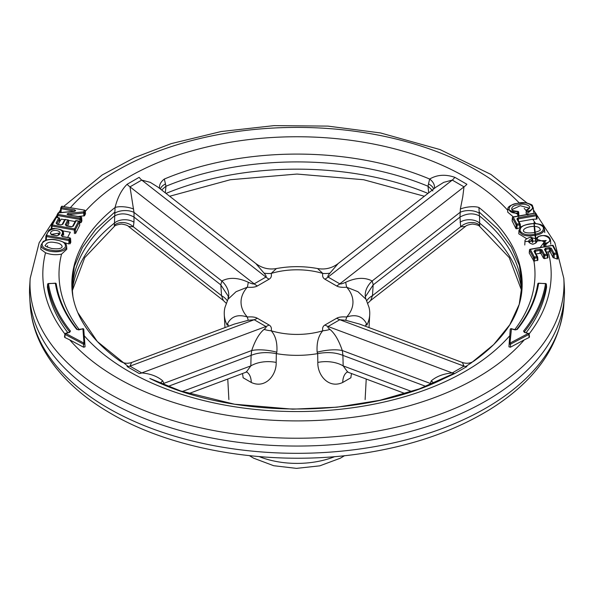 <?xml version="1.0" encoding="UTF-8"?>
<svg xmlns="http://www.w3.org/2000/svg" width="594" height="594" viewBox="0 0 594 594"><rect width="100%" height="100%" fill="white"/><g stroke="black" fill="none" stroke-linecap="round" stroke-linejoin="round"><path stroke-width="0.89" d="M276.314 353.623C266.699 351.848 258.293 352.435 251.099 355.375L251.708 350.534C255.153 340.399 259.274 333.353 264.085 329.388A25.676 20.775 -166.7 0 0 271.198 330.784C275.601 335.692 277.48 342.835 276.849 352.205L276.314 353.623L276.18 362.429C276.604 375.311 265.199 389.04 251.269 382.462L243.08 377.739A25.676 16.209 -56.4 0 0 242.397 373.574M227.25 325.289L227.495 323.708C231.452 316.253 238.068 314.018 247.334 317.003C251.945 316.647 255.279 317.055 257.336 318.236L269.075 325.007C271.109 326.195 271.814 328.118 271.198 330.784A55.97 32.314 0 0 0 322.802 330.784C318.406 335.684 316.52 342.82 317.151 352.205L317.686 353.623C327.279 351.848 335.684 352.428 342.901 355.375L425.905 386.397M227.881 299.539L224.97 307.425A72.758 42.003 0 0 0 224.28 314.664A72.758 42.003 0 0 0 227.183 325.17M345.693 320.277L339.813 319.735L464.011 366.149L462.399 362.488L359.674 324.094L345.693 320.277A25.676 2.829 94.5 0 0 346.666 317.003C355.947 314.018 362.563 316.253 366.505 323.708L366.817 325.17A72.758 42.003 0 0 0 369.72 314.664A72.758 42.003 0 0 0 369.03 307.425L366.119 299.539M351.603 373.574A25.676 16.209 56.4 0 0 350.92 377.739L342.731 382.462C328.727 389.018 317.419 375.311 317.82 362.429L317.686 353.623M276.529 353.66A72.758 42.003 0 0 0 317.471 353.66M329.915 273.158C328.022 275.364 327.405 276.67 328.081 277.071L452.272 180.086L443.74 182.351L436.041 187.117L338.135 263.565L329.915 273.158A25.676 20.775 13.3 0 1 322.802 273.433L317.597 268.555C303.868 266.023 290.132 266.023 276.403 268.555L271.198 273.433C271.814 276.099 271.109 278.022 269.075 279.21L257.336 285.989C255.279 287.162 251.945 287.57 247.334 287.214L236.085 291.684L227.999 299.257A25.676 17.775 -160 0 0 221.837 280.984C229.232 277.116 238.053 277.539 248.307 282.269A25.676 2.829 -85.5 0 1 247.334 287.214A55.97 32.314 0 0 0 247.334 317.003A25.676 2.829 85.5 0 0 248.307 320.277L254.187 319.735A25.676 14.828 120 0 0 257.336 318.236M460.357 209.043A12.838 4.284 171.9 0 1 478.935 207.492L479.373 215.874C473.351 212.867 466.884 213.276 459.986 217.092L460.357 209.043L462.748 196.97L464.011 186.858L339.813 283.843C340.511 284.236 342.471 283.709 345.693 282.269C355.932 277.539 364.761 277.116 372.163 280.984A25.676 17.775 -20 0 0 366.001 299.257L357.9 291.676L346.666 287.214C342.055 287.57 338.721 287.162 336.664 285.989L324.925 279.21C322.891 278.022 322.186 276.099 322.802 273.433A55.97 32.314 0 0 0 271.198 273.433A25.676 20.775 166.7 0 1 264.085 273.158C265.978 275.364 266.595 276.67 265.919 277.071A25.676 14.828 -120 0 0 269.075 279.21M324.925 325.007C322.891 326.195 322.186 328.118 322.802 330.784A25.676 20.775 -13.3 0 0 329.915 329.388C328.022 327.866 327.405 326.908 328.081 326.507A25.676 14.828 60 0 1 324.925 325.007L336.664 318.236C338.721 317.055 342.055 316.647 346.666 317.003A55.97 32.314 0 0 0 346.666 287.214A25.676 2.829 -94.5 0 1 345.693 282.269M347.304 372.007A25.676 13.335 -116.8 0 0 342.731 382.462M405.212 393.607L347.742 372.126L343.176 365.897A25.676 15.897 -1.5 0 0 317.82 362.429M329.915 329.388C334.719 333.345 338.847 340.392 342.293 350.534A25.676 8.955 -10.7 0 0 317.151 352.205M429.997 384.756L431.251 380.865C436.486 376.373 443.488 373.723 452.272 372.928A12.838 6.928 -117.8 0 0 454.841 373.492L444.074 378.489M537.681 257.365L537.919 260.142L533.917 261.115L529.239 253.044M526.759 238.743L518.785 233.806L519 230.16C520.567 235.165 525.801 236.909 534.682 235.387C540.547 234.563 543.829 232.506 544.542 229.217C543.421 227.086 544.772 224.777 535.922 223.604C530.13 223.418 525.207 224.502 521.153 226.856L519 230.153M520.247 224.435L520.478 227.22L520.262 224.317A0.854 0.468 -4.2 0 0 520.225 224.198A0.854 0.668 152.1 0 0 519.408 223.678L516.921 218.978A0.854 0.668 -27.9 0 1 517.738 219.498M517.701 219.32L518.31 218.882L518.057 217.746L535.966 214.59L536.219 215.726A0.854 0.468 -4.2 0 0 536.82 215.228A0.854 0.468 -4.2 0 0 536.783 215.11A0.854 0.668 152.1 0 0 535.966 214.59L535.239 213.209L513.223 217.1L516.936 224.116L519.408 223.678L519.876 227.747L517.047 228.749L515.971 228.683L512.125 220.931M513.35 216.907A237.994 137.4 180 0 0 513.335 216.884L507.677 212.11L507.84 209.296C507.417 206.875 510.61 204.878 517.419 203.304L526.351 202.873C534.593 205.331 531.496 204.93 533.345 207.982L529.054 212.184A0.854 0.379 -110.5 0 0 528.593 211.1C538.929 207.299 526.284 200.163 517.701 203.423C507.024 203.772 505.561 213.914 517.664 213.068L517.693 214.226L507.84 209.296M454.841 177.324L466.891 184.281A12.838 7.737 123.3 0 1 464.011 186.858L452.272 180.086A12.838 7.069 116.9 0 0 454.841 177.324C445.478 174.109 437.08 174.688 429.662 179.046L428.482 183.962A12.838 7.314 -174.5 0 1 433.605 189.018M336.664 318.236A25.676 14.828 60 0 0 339.813 319.735L328.081 326.507L452.272 372.928L464.011 366.149A12.838 7.878 -122.3 0 0 466.891 366.535L454.841 373.492M269.075 325.007A25.676 14.828 120 0 1 265.919 326.507L141.728 372.928A12.838 6.928 -62.2 0 1 139.159 373.492L127.109 366.535A12.838 7.878 -57.7 0 0 129.989 366.149L254.187 319.735L265.919 326.507C266.595 326.908 265.978 327.866 264.085 329.388M72.32 290.696L84.756 257.625L114.323 226.44L115.065 207.492C117.627 197.371 121.644 189.627 127.109 184.281L139.159 177.324A12.838 7.069 63.1 0 0 141.728 180.086L265.919 277.071L254.187 283.843C253.489 284.236 251.529 283.709 248.307 282.269M67.872 214.597L68.102 213.372L83.576 211.828L84.4 210.261A0.854 0.668 27.9 0 1 85.217 211.07A0.854 0.512 -4.4 0 0 85.254 210.9L85.477 213.788L84.534 215.763L78.237 216.454M74.443 211.345L58.724 212.89L57.937 214.382L80.145 218.302L80.791 217.077A0.854 0.668 27.9 0 1 81.608 217.887A0.854 0.512 -4.4 0 0 81.645 217.716L81.89 220.901L81.096 222.616L80.019 222.743L79.893 219.438A0.854 0.453 -2.2 0 0 80.962 219.112L81.096 222.616M79.722 225.208L75.52 233.539L75.371 229.67A0.854 0.668 -152.1 0 0 74.554 228.861L74.302 229.997A0.854 0.453 -2.2 0 0 75.371 229.67L79.433 222A0.854 0.512 -4.4 0 0 79.158 221.465M69.951 238.083L69.854 237.86A0.854 0.854 0 0 1 70.567 238.654L70.797 242.337L69.951 243.882L69.802 240.176A0.854 0.668 -152.1 0 0 68.986 239.367L69.706 238.008A0.854 0.668 27.9 0 1 70.53 238.81A0.854 0.512 -4.4 0 0 70.255 238.276M63.662 235.321L63.491 232.499L62.066 236.286A0.854 0.668 -152.1 0 0 61.249 235.476C64.048 231.682 62.058 229.395 55.287 228.608C49.985 229.418 47.149 231.705 46.778 235.447L68.986 239.367L68.867 243.941L64.397 242.671M66.78 249.272L61.546 254.135C55.903 255.175 50.564 254.722 45.53 252.784L40.748 249.272L41.001 245.211C41.142 247.201 42.686 248.752 45.634 249.866C52.472 253.066 66.996 252.554 66.602 246.02L66.795 249.272M524.264 339.872L510.387 347.215L508.954 346.837L509.155 343.755A0.854 0.401 3.7 0 0 509.155 343.755A0.854 0.401 3.7 0 0 509.652 344.156A0.854 0.401 3.7 0 0 510.588 344.134L528.86 334.467A0.854 0.505 -6.6 0 0 529.128 334.043A0.854 0.854 0 0 0 528.504 333.316L528.281 333.442A0.854 0.475 62.1 0 1 528.86 334.467L529.202 337.466L524.264 339.872A254.18 146.748 180 0 1 297 420.901A254.18 146.748 180 0 1 69.736 339.872L83.613 347.215L83.412 344.134A0.854 0.401 -3.7 0 0 84.348 344.156A0.854 0.401 -3.7 0 0 84.845 343.755L83.761 329.455A0.854 0.698 -4.3 0 1 83.761 329.455A0.854 0.854 0 0 0 82.685 328.69L82.908 328.816A0.854 0.698 -4.3 0 1 83.761 329.447L84.845 343.74A0.854 0.698 175.7 0 0 83.992 343.109L82.908 328.816L78.66 329.93M85.046 346.837L84.845 343.755A0.854 0.401 -3.7 0 0 84.845 343.748L85.046 346.837L83.613 347.215M546.294 284.11A0.854 0.527 -4.1 0 1 546.383 284.318L546.577 287.125A250.586 144.676 180 0 1 526.165 332.685M557.298 253.66L557.684 258.88L557.083 259.021L553.044 257.529L550.341 252.116L549.272 251.685L546.495 252.138M547.779 254.878L548.017 257.662L544.624 258.65L543.555 258.323L541.06 253.616L539.991 253.289L536.055 253.98M544.468 246.718L543.673 245.463L544.074 244.862M544.839 241.587A254.18 146.748 180 0 0 544.757 241.379L540.614 246.881M67.835 332.685A250.586 144.676 180 0 1 47.423 287.125L47.617 284.318A0.854 0.527 4.1 0 1 47.706 284.11M65.028 336.553L64.798 337.466L69.736 339.872M46.28 239.917L45.701 239.531L45.961 235.967A0.854 0.468 4.2 0 0 45.924 236.085A0.854 0.468 4.2 0 0 46.532 236.583L46.28 239.917L45.701 239.531M59.244 220.901L59.816 221.495L58.309 224.332M61.004 212.63L60.402 212.444L60.707 208.323M536.798 215.34L537.058 218.785L536.471 219.119L532.736 219.268L518.963 221.703M537.058 218.785L536.471 219.119L536.219 215.726L518.31 218.882L518.443 220.723M557.684 258.88L557.083 259.021L556.712 254.039A0.854 0.468 -4.2 0 0 557.321 253.541A0.854 0.468 -4.2 0 0 557.283 253.423A0.854 0.668 152.1 0 0 556.467 252.903L552.524 245.471L530.316 249.391L534.37 257.046L536.85 256.608L534.013 251.262A0.854 0.668 -27.9 0 1 534.83 251.782M528.972 336.553L529.202 337.466M532.402 242.523L532.781 241.892L532.402 242.523L532.187 239.649L529.388 242.025C528.474 241.706 530.939 244.483 533.59 244.052L535.855 242.857L534.459 230.027C534.043 225.594 533.189 211.316 535.966 240.125L535.788 243.154M527.205 214.464L526.21 213.588L526.462 212.897M518.881 214.983L518.696 212.258A0.854 0.527 -3.9 0 0 518.696 212.192L518.762 215.949M68.785 223.233L67.538 225.958M75.119 221.532L68.577 220.374M64.694 219.691L61.382 219.104A254.18 146.748 180 0 0 59.853 221.347L59.638 218.555A0.854 0.512 -4.4 0 0 59.326 218.191M67.649 237.474A237.994 137.4 180 0 1 70.359 232.232L62.652 230.873M114.464 215.986A224.688 129.722 0 0 0 72.468 286.82A224.688 129.722 0 0 0 72.32 292.545M428.69 192.857L428.014 186.241L428.482 183.962M428.014 186.241A224.688 129.722 0 0 0 165.986 186.241L165.31 192.857M159.704 188.476A12.838 8.465 159.3 0 1 164.338 179.046L165.986 186.241M521.681 292.552A224.688 129.722 0 0 0 521.532 286.82A224.688 129.722 0 0 0 479.536 215.986L479.677 226.44L509.244 257.625L521.681 290.696M60.566 209.897L39.145 242.768L30.183 278.378L29.7 285.907A267.486 154.433 0 0 0 29.7 297.349A267.486 154.433 0 0 0 107.863 400.824A267.486 154.433 0 0 0 394.765 435.372A267.486 154.433 0 0 0 564.3 297.349A267.486 154.433 0 0 0 564.3 285.907L563.817 278.378L554.863 242.79L533.464 209.934M342.968 355.398L342.293 350.534L430.138 383.36A12.838 7.462 -174.4 0 1 431.281 384.229M431.251 380.865A12.838 5.688 -162.7 0 1 433.613 383.241M365.384 326.232A25.676 10.492 164.3 0 1 366.505 323.708M251.269 382.462A25.676 13.335 116.8 0 0 246.696 372.015M276.18 362.429A25.676 15.897 1.5 0 0 250.824 365.897L246.258 372.134L246.874 372L246.243 371.762M168.095 386.397L251.032 355.398M248.307 320.277L234.326 324.094L131.601 362.488L129.989 366.149L141.728 372.928C150.512 373.723 157.521 376.373 162.749 380.865L163.862 383.36L251.708 350.534A25.676 8.955 -169.3 0 1 276.849 352.205M162.719 384.229A12.838 7.462 174.4 0 1 163.862 383.36L164.003 384.756M162.749 380.865A12.838 5.688 -17.3 0 0 160.387 383.241M228.616 326.232A25.676 10.492 15.7 0 0 227.495 323.708M114.286 225.223A12.838 9.719 -163.7 0 1 133.346 226.797L128.512 226.44C127.925 225.497 125.594 224.703 121.525 224.049C117.315 224.636 114.909 225.438 114.323 226.44M227.279 300.802A25.676 15.229 -3.7 0 0 221.532 295.663L223.299 300.46L226.247 303.296M227.999 299.257L228.259 296.22L220.775 284.853L221.837 280.984L133.999 212.392L134.036 217.114L220.775 284.853M72.32 290.585A225.171 130.004 0 0 1 114.419 223.077A12.838 8.227 -179.5 0 1 133.969 222.23L134.014 217.092C127.109 213.276 120.649 212.867 114.627 215.874M264.085 273.158L255.858 263.565L157.974 187.125L150.26 182.351L141.728 180.086L129.989 186.858L133.999 212.392A12.838 6.556 179.5 0 0 114.612 213.35M165.756 186.36L161.65 189.998M160.395 189.018A12.838 7.314 174.5 0 1 165.518 183.962M257.336 285.989A25.676 14.828 -120 0 1 254.187 283.843L129.989 186.858A12.838 7.737 56.7 0 1 127.109 184.281M133.643 209.043A12.838 4.284 8.1 0 0 115.065 207.492A225.171 130.004 180 0 0 71.985 288.907C72.52 297.468 74.747 306.014 78.653 314.553C86.264 331.2 100.044 346.688 119.995 361.004C123.463 363.38 127.331 363.877 131.601 362.488M479.677 226.44C479.106 225.43 476.678 224.629 472.393 224.049C468.399 224.703 466.097 225.497 465.488 226.44L460.654 226.797A12.838 9.719 163.7 0 1 479.714 225.223M465.481 226.448L370.701 300.46L372.468 295.663A25.676 15.229 3.7 0 0 366.721 300.802M373.166 284.897L372.468 295.663L460.654 226.797L459.986 217.092L373.166 284.897L365.741 296.22M460.031 222.23A12.838 8.227 179.5 0 1 479.581 223.077A225.171 130.004 0 0 1 521.681 290.585M373.225 284.853L372.163 280.984L460.001 212.392A12.838 6.556 -179.5 0 1 479.388 213.35M432.9 190.956L428.244 186.36M434.296 188.476A12.838 8.465 20.7 0 0 429.662 179.046A225.171 130.004 180 0 0 164.338 179.046M526.856 209.749A0.854 0.854 0 0 0 526.306 210.499A0.854 0.505 4.8 0 0 526.447 210.781A0.854 0.587 -48.7 0 1 527.16 209.845A0.854 0.386 -111.1 0 0 526.856 209.749C528.69 208.702 529.365 208.138 528.883 208.056L520.277 205.724L512.221 209.474C511.545 210.291 513.416 210.937 517.82 211.397L517.842 211.553C508.724 212.214 510.58 204.937 518.362 204.878C524.071 202.376 534.585 206.645 527.16 209.845L528.593 211.1A0.854 0.587 131.3 0 0 527.873 212.036L526.447 210.781L526.21 213.588M517.805 216.119L517.693 214.226A0.854 0.46 -3.1 0 0 518.51 213.766L518.673 216.691M544.275 242.033L544.423 241.728A0.854 0.854 0 0 0 543.837 242.493A0.854 0.512 4.3 0 0 543.889 242.679A0.854 0.653 -32.2 0 1 544.691 241.847L545.574 243.25C556.979 240.548 542.136 231.118 537.176 238.105C538.075 241.238 536.545 243.28 532.603 244.223C527.576 242.612 527.301 240.719 531.779 238.55L530.791 237.266L544.691 241.847L546.205 240.533L524.985 241.513L524.769 244.988M535.907 242.419L535.959 240.325M550.757 244.216L550.534 240.518L545.908 244.372L545.834 246.421M56.467 240.08C50 238.751 45.285 239.746 42.308 243.072C41.476 246.777 44.409 249.131 51.106 250.126C57.581 251.5 62.311 250.512 65.288 247.163C66.134 243.436 63.194 241.075 56.467 240.08M74.584 211.338L75.661 210.655L74.74 209.897L74.814 211.1M68.102 213.372L67.033 214.196L68.184 214.85M84.645 210.335L84.548 210.12A0.854 0.854 0 0 1 85.254 210.907A0.854 0.512 -4.4 0 0 84.949 210.536M85.447 213.966L85.217 211.07L84.393 212.637A0.854 0.668 -152.1 0 0 83.576 211.828L83.717 212.979A0.854 0.46 -2.6 0 0 84.393 212.637L84.534 215.763M81.036 217.152L67.857 214.672M545.233 249.762L545.834 249.324L545.589 248.188L544.453 249.421A0.854 0.668 -27.9 0 1 545.27 249.94M534.793 251.604L535.402 251.165L535.149 250.029L534.013 251.262M541.995 249.851L539.857 249.198L540.109 250.334L541.179 250.661A0.854 0.668 -27.9 0 1 541.995 249.851L544.483 254.559L546.948 254.128L544.453 249.421M551.277 248.21L549.138 247.557L549.391 248.693L550.46 249.02A0.854 0.668 -27.9 0 1 551.277 248.21L553.987 253.341L556.467 252.903L556.712 254.039L554.239 254.477L554.098 258.138M547.408 258.16L547.193 255.264A0.854 0.468 -4.2 0 0 547.802 254.767A0.854 0.468 -4.2 0 0 547.765 254.648A0.854 0.668 152.1 0 0 546.948 254.128L547.193 255.264L544.735 255.695L544.624 258.65M553.096 245.515L552.524 245.471M529.774 249.666A0.854 0.512 4.4 0 0 529.499 250.2L529.269 253.215M537.31 260.64L537.095 257.744A0.854 0.468 -4.2 0 0 537.704 257.247A0.854 0.468 -4.2 0 0 537.667 257.128A0.854 0.668 152.1 0 0 536.85 256.608L537.095 257.744L534.622 258.182L534.511 261.137M544.186 242.114A0.854 0.512 4.3 0 0 543.837 242.478L543.629 245.263M532.187 239.649A0.854 0.475 -4.4 0 0 532.632 239.189A0.854 0.475 -4.4 0 0 532.558 239.018A0.854 0.639 142.6 0 0 531.779 238.55L532.187 239.649M518.057 217.746L516.921 218.978M512.674 217.374A0.854 0.512 4.4 0 0 512.399 217.909L512.154 221.117M517.047 228.749L516.936 224.116A0.854 0.668 152.1 0 0 516.119 224.926A0.854 0.453 2.2 0 0 517.188 225.252L519.661 224.814A0.854 0.468 -4.2 0 0 520.262 224.317A0.854 0.854 0 0 0 520.166 223.975L517.708 219.379M526.685 210.105A0.854 0.505 4.8 0 0 526.306 210.469L526.069 213.276M534.437 234.251C541.067 233.279 544.022 230.94 543.302 227.235C540.421 223.901 535.721 222.899 529.224 224.228C522.542 225.163 519.557 227.495 520.27 231.222C523.173 234.593 527.895 235.603 534.437 234.251M523.678 229.737L523.463 230.665C523.106 230.672 523.544 233.932 533.62 232.648C538.817 231.318 541 230.249 540.161 229.433C539.33 224.502 526.061 226.255 523.678 229.737M66.068 225.579L66.097 225.505A0.854 0.668 -152.1 0 0 65.281 224.703L66.654 225.972M60.707 224.926L62.845 224.272A0.854 0.668 -152.1 0 0 62.088 224.562L60.707 224.926L57.425 224.346M56.838 223.953L56.868 223.879A0.854 0.668 -152.1 0 0 56.051 223.069L57.187 224.302M71.391 226.797L73.285 226.114A0.854 0.668 -152.1 0 0 72.527 226.411L75.371 221.05A0.854 0.668 27.9 0 1 76.129 220.753L73.285 226.114M56.051 223.069L58.784 217.916A0.854 0.668 27.9 0 1 59.6 218.726A0.854 0.512 -4.4 0 0 59.638 218.555A0.854 0.854 0 0 0 58.932 217.775L56.296 217.478L52.346 224.94L74.554 228.861L78.616 221.191A0.854 0.668 27.9 0 1 79.433 222L79.693 225.393M60.944 224.955L56.831 223.99M65.281 224.703L67.775 219.988A0.854 0.668 27.9 0 1 68.592 220.797A0.854 0.512 -4.4 0 0 68.325 220.263M64.523 220.077A0.854 0.668 27.9 0 1 64.575 219.862A0.854 0.854 0 0 1 65.489 219.409L65.578 219.602M62.095 224.554L64.583 219.854A0.854 0.668 27.9 0 1 65.34 219.557L62.845 224.272M61.249 235.476L62.622 236.754M56.645 235.699L58.776 235.046A0.854 0.668 -152.1 0 0 58.026 235.335L56.645 235.699L51.864 234.853M58.019 235.343L58.984 233.138L51.307 234.392A0.854 0.668 -152.1 0 0 50.49 233.583L51.626 234.816M50.49 233.583C50.356 228.051 64.197 230.487 58.776 235.046M56.883 235.729L51.27 234.533M63.491 232.603C62.927 231.445 64.627 229.759 54.091 228.438C50.52 228.653 48.545 229.759 48.166 231.742L46.02 235.744A0.854 0.668 -152.1 0 1 46.778 235.447L46.532 236.583L68.741 240.503A0.854 0.453 -2.2 0 0 69.802 240.176L70.53 238.81L70.797 242.337M62.155 246.458L62.155 246.443C61.472 244.357 59.207 243.087 55.361 242.634C50.037 241.513 46.733 242.404 45.456 245.307L45.448 245.307C44.023 245.671 46.117 246.733 51.737 248.5C62.415 249.814 62.073 246.71 62.162 246.458M55.309 283.338L48.426 283.531A0.854 0.854 0 0 0 47.617 284.326A0.854 0.527 4.1 0 0 47.617 284.392L47.423 287.125M69.661 332.157L69.676 331.949A0.854 0.631 141.3 0 1 70.456 331.081L69.624 332.395L65.719 333.442L83.992 343.109A0.854 0.475 117.9 0 0 83.412 344.134L65.14 334.467A0.854 0.475 -62.1 0 1 65.719 333.442L65.496 333.316A0.854 0.854 0 0 0 64.872 334.043A0.854 0.505 6.6 0 0 65.14 334.467L64.798 337.466M82.559 328.913L77.398 329.551A0.854 0.631 141.3 0 0 76.73 329.388L79.009 329.863M546.577 287.125L546.383 284.392A0.854 0.527 -4.1 0 0 546.383 284.326A0.854 0.854 0 0 0 545.574 283.531L538.691 283.338M510.387 347.215L510.588 344.134A0.854 0.475 -117.9 0 0 510.008 343.109L528.281 333.442L524.376 332.395L523.544 331.081A0.854 0.631 -141.3 0 1 524.324 331.949L524.339 332.157M515.34 329.93L517.27 329.388A0.854 0.631 -141.3 0 0 516.602 329.551L516.602 329.551C528.185 315.006 535.246 299.792 537.778 283.902A0.854 0.698 8.9 0 1 538.624 283.338A242.619 140.073 0 0 1 517.27 329.388M334.793 456.623A66.721 38.521 180 0 1 259.199 456.615M342.901 355.375L343.176 365.897L411.731 391.52M533.917 261.115A237.994 137.4 180 0 1 514.746 329.611M85.291 211.382A237.994 137.4 180 0 1 458.991 173.493A237.994 137.4 180 0 1 507.773 210.35M478.935 207.492A225.171 130.004 180 0 1 522.015 288.907C521.48 297.468 519.26 306.014 515.354 314.545C507.744 331.2 493.956 346.688 474.005 361.004C470.537 363.38 466.669 363.877 462.399 362.488M80.665 216.884A237.994 137.4 180 0 1 81.252 216.157M65.11 243.243A237.994 137.4 180 0 1 65.273 242.827M79.254 329.611A237.994 137.4 180 0 1 61.546 254.135M509.763 335.721A237.994 137.4 180 0 1 297 411.56A237.994 137.4 180 0 1 84.237 335.721M548.225 251.834A254.18 146.748 180 0 1 529.113 333.954M64.887 333.954A254.18 146.748 180 0 1 45.53 252.784M70.441 207.625A254.18 146.748 180 0 1 292.456 127.428A254.18 146.748 180 0 1 519.29 202.992M30.183 278.378A267.003 154.15 0 0 0 108.205 393.087A267.003 154.15 0 0 0 403.727 425.386A267.003 154.15 0 0 0 563.817 278.378M532.736 219.268A254.18 146.748 180 0 1 535.617 223.589M524.205 208.368A254.18 146.748 180 0 1 526.284 210.811M427.97 193.414A225.171 130.004 0 0 0 166.03 193.414M564.3 297.349L563.817 304.878A267.003 154.15 180 0 1 394.587 442.649A267.003 154.15 180 0 1 108.205 408.167A267.003 154.15 180 0 1 30.183 304.878L29.7 297.349M251.099 355.375L250.824 365.897L182.261 391.52M220.834 284.897L221.532 295.663L133.346 226.797L133.969 222.23M324.925 279.21A25.676 14.828 -60 0 0 328.081 277.071L339.813 283.843A25.676 14.828 -60 0 1 336.664 285.989M66.105 225.609L68.592 220.797L68.807 223.559M74.443 233.576L74.302 229.997L52.094 226.076L51.901 228.72M51.507 225.69L51.27 228.898M59.816 221.495L59.6 218.726L56.883 223.983M57.536 217.53L57.937 214.382A0.854 0.668 -152.1 0 0 57.113 214.902A0.854 0.468 4.2 0 0 57.083 215.021A0.854 0.468 4.2 0 0 57.685 215.518L79.893 219.438L80.145 218.302A0.854 0.668 -152.1 0 1 80.962 219.112L81.608 217.887L81.861 221.094M83.858 216.053L83.717 212.979L68.295 214.701M57.098 215.139L56.927 217.426M74.45 211.189L61.293 208.702L61.011 212.504M518.696 212.258L518.51 213.766A0.854 0.698 -173.1 0 0 517.664 213.068L517.842 211.553A0.854 0.698 6.9 0 1 518.696 212.258M527.828 215.006L527.873 212.036A0.854 0.446 1 0 0 529.054 212.184M512.978 217.174L513.223 217.1A0.854 0.668 -27.9 0 0 512.399 217.909L516.119 224.926L515.971 228.683M544.676 247.045L544.772 244.089L543.889 242.679L543.673 245.463M543.555 258.323L543.666 255.368A0.854 0.453 2.2 0 0 544.735 255.695L544.483 254.559A0.854 0.668 152.1 0 0 543.666 255.368L541.179 250.661L541.06 253.616M539.991 253.289L540.109 250.334L535.402 251.165L535.536 253.007M530.078 249.465L530.316 249.391A0.854 0.668 -27.9 0 0 529.499 250.2L533.553 257.855A0.854 0.453 2.2 0 0 534.622 258.182L534.37 257.046A0.854 0.668 152.1 0 0 533.553 257.855L533.442 260.811M550.341 252.116L550.46 249.02L553.17 254.15A0.854 0.453 2.2 0 0 554.239 254.477L553.987 253.341A0.854 0.668 152.1 0 0 553.17 254.15L553.044 257.529M545.975 251.158L545.834 249.324L549.391 248.693L549.272 251.685M61.375 206.861A0.854 0.668 27.9 0 1 62.192 206.341L84.548 210.12L62.192 206.341L61.546 207.566L74.74 209.897M81.645 217.723A0.854 0.854 0 0 0 80.94 216.929L67.946 214.805M57.908 213.409A0.854 0.668 27.9 0 1 58.724 212.89L58.591 212.882M61.293 208.702L61.546 207.566A0.854 0.668 -152.1 0 0 60.729 208.086A0.854 0.468 4.2 0 0 60.692 208.204A0.854 0.468 4.2 0 0 61.293 208.702M60.365 212.541L60.692 208.204A0.854 0.854 0 0 1 60.788 207.863L61.434 206.638A0.854 0.854 0 0 1 62.34 206.2L62.429 206.385M535.149 250.029L539.857 249.198M545.589 248.188L549.138 247.557M544.772 244.089A0.854 0.446 1.9 0 0 545.908 244.372L545.574 243.25A0.854 0.653 147.8 0 0 544.772 244.089M530.435 237.362L530.791 237.266A0.854 0.639 -37.4 0 1 531.474 237.444A0.854 0.854 0 0 0 530.568 237.132C526.343 238.617 524.487 240.073 524.992 241.498L524.992 241.498M535.001 213.253L535.239 213.209A0.854 0.668 -27.9 0 1 536.055 213.736M517.805 211.561L517.82 211.397A0.854 0.854 0 0 1 518.696 212.199A0.854 0.527 -3.9 0 0 518.629 212.013M67.775 219.988L65.34 219.557L67.775 219.988M78.854 221.265L76.366 220.797M71.154 226.767L66.417 225.935M52.094 226.076L52.346 224.94A0.854 0.668 -152.1 0 0 51.53 225.46A0.854 0.468 4.2 0 0 51.492 225.572A0.854 0.468 4.2 0 0 52.094 226.076M55.48 217.998A0.854 0.668 27.9 0 1 56.296 217.478L56.534 217.523M75.312 221.272A0.854 0.668 27.9 0 1 75.371 221.05A0.854 0.854 0 0 1 76.277 220.612L78.764 221.05A0.854 0.854 0 0 1 79.47 221.837L79.73 225.208M59.021 217.998L56.445 217.337A0.854 0.854 0 0 0 55.539 217.783L51.589 225.237A0.854 0.854 0 0 0 51.492 225.572L51.24 228.913M68.02 220.062L67.924 219.839A0.854 0.854 0 0 1 68.629 220.634L68.845 223.381M62.036 236.434L69.854 237.86L62.385 236.709M45.664 239.642L45.924 236.085A0.854 0.854 0 0 1 46.02 235.744A0.854 0.668 -152.1 0 0 45.961 235.967M47.164 247.134A254.18 146.748 180 0 1 47.639 245.716M70.456 331.081A249.554 144.075 0 0 1 48.47 283.687A0.854 0.698 -8.9 0 0 47.617 284.392A250.408 144.572 0 0 0 69.676 331.949M77.398 329.551L77.398 329.551C65.815 315.006 58.754 299.792 56.222 283.902A0.854 0.698 -8.9 0 0 55.376 283.338A242.619 140.073 0 0 0 76.73 329.388M65.355 333.657A0.854 0.505 6.6 0 0 64.872 334.043L64.523 337.058M48.396 283.687L55.331 283.182A0.854 0.854 0 0 1 56.222 283.902A0.854 0.698 -8.9 0 1 56.23 283.954M524.324 331.949A250.408 144.572 0 0 0 546.383 284.392A0.854 0.698 8.9 0 0 545.53 283.687A249.554 144.075 0 0 1 523.544 331.081M516.602 329.551L515.213 329.737L511.315 328.69A0.854 0.854 0 0 0 510.239 329.447A0.854 0.698 4.3 0 1 510.239 329.447L509.155 343.74A0.854 0.698 -175.7 0 0 509.155 343.748A0.854 0.854 0 0 0 509.155 343.755A0.854 0.698 -175.7 0 1 510.008 343.109L511.441 328.913M514.991 329.863L511.092 328.816A0.854 0.698 4.3 0 0 510.239 329.447L508.954 346.837M528.645 333.657L524.25 332.157M545.604 283.687L538.669 283.182A0.854 0.854 0 0 0 537.778 283.902A0.854 0.698 8.9 0 0 537.77 283.954M365.117 399.614L366.231 379.039M369.023 327.591L369.72 314.664M228.883 399.614L227.769 379.039M224.978 327.591L224.28 314.664M444.052 378.497C363.513 419.156 230.479 419.156 149.948 378.497M526.982 202.97L490.941 174.443L440.02 149.569L380.472 132.937L327.866 126.106L274.005 125.631L221.079 131.549L171.243 143.622L134.608 157.581L102.242 174.955L63.692 206.437M128.252 366.52L97.275 341.483L77.769 312.563M72.936 296.636L71.852 284.934L74.413 266.209L82.366 247.564L95.82 229.366L114.627 212.221M479.373 212.221L497.928 229.091L511.293 246.985L519.342 265.332L522.148 283.761L519.223 304.328L509.778 324.784L493.711 344.579L471.287 362.889L465.748 366.52M453.957 373.426L419.245 388.907L379.737 400.326L337.006 407.18L292.716 409.177L234.571 404.224L180.687 390.986L149.822 378.437M424.346 196.25L363.662 179.737L297 174.049L230.338 179.737L169.654 196.25M563.817 304.878C559.919 345.96 535.573 380.643 490.785 408.91C455.501 430.732 413.298 445.478 364.189 453.14C275.675 467.129 176.143 451.789 110.848 413.498C79.106 395.173 56.267 373.025 42.33 347.059C35.202 333.464 31.155 319.401 30.183 304.878M347.757 371.762L347.134 372L347.735 372.126M188.788 393.607L246.258 372.126M128.519 226.448L223.299 300.46M255.858 263.565C261.991 268.176 268.844 269.839 276.403 268.555M338.142 263.573C332.001 268.184 325.156 269.839 317.597 268.555M367.753 303.296L370.701 300.46M344.52 455.695L340.34 458.204L319.802 465.837L296.458 468.369L273.671 465.711L253.631 458.189L249.48 455.687M533.345 207.967L533.612 212.281M544.757 232.581L544.557 229.217M66.602 246.02C65.771 244.565 68.058 242.879 56.623 239.931C51.596 238.81 47.126 239.323 43.206 241.468L41.001 245.211M74.822 211.189L58.643 212.741A0.854 0.854 0 0 0 57.967 213.194L57.18 214.679A0.854 0.854 0 0 0 57.083 215.021L56.905 217.419M547.802 254.774A0.854 0.854 0 0 0 547.698 254.425L545.24 249.822M548.01 257.655L547.802 254.759M557.721 259.006L557.321 253.541M557.321 253.549A0.854 0.854 0 0 0 557.224 253.2L553.051 245.329M537.912 260.135L537.704 257.239A0.854 0.854 0 0 0 537.6 256.905L534.8 251.663M529.232 253.044L529.469 250.022A0.854 0.854 0 0 1 530.167 249.242L552.865 245.24M550.534 240.503C550.319 238.083 547.868 233.539 538.506 236.531C536.798 237.348 535.951 238.543 535.966 240.125M532.855 242.062L532.632 239.182A0.854 0.854 0 0 0 532.454 238.729L531.474 237.444M537.095 218.896L536.82 215.221M536.82 215.236A0.854 0.854 0 0 0 536.724 214.887L535.996 213.513A0.854 0.854 0 0 0 535.09 213.068L513.075 216.959A0.854 0.854 0 0 0 512.362 217.746L512.117 220.931M72.542 226.388L71.302 226.626L66.068 225.653M69.75 332.157L65.496 333.316M529.477 337.058L529.128 334.043"/></g></svg>
